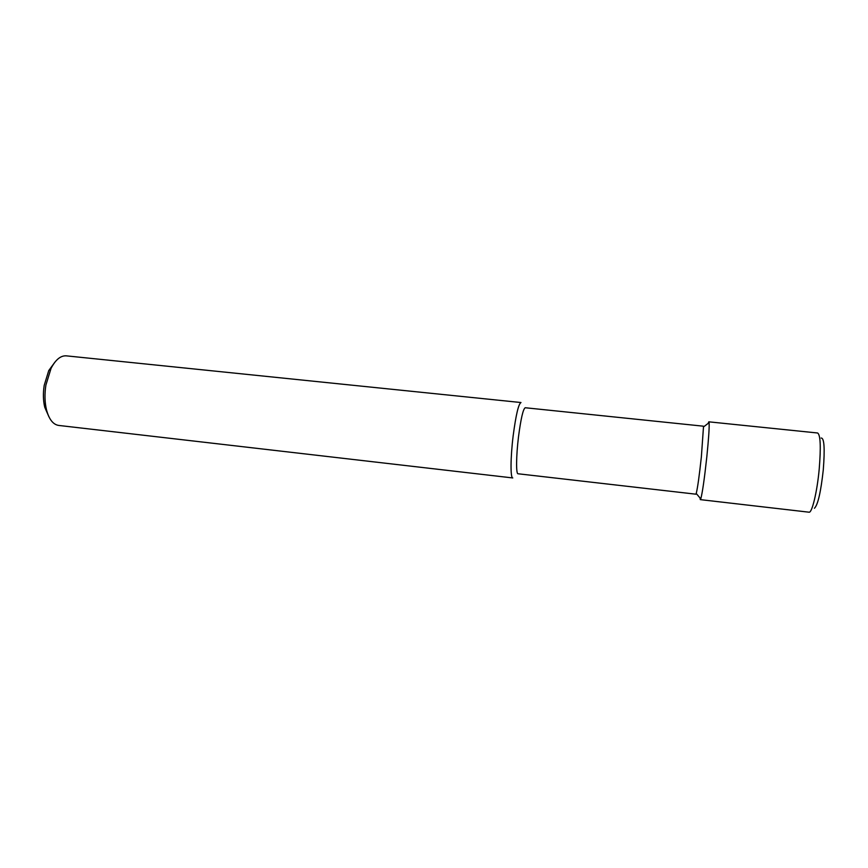 <?xml version="1.0" encoding="UTF-8"?>
<svg xmlns="http://www.w3.org/2000/svg" width="868" height="868" viewBox="0 0 868 868"><rect width="100%" height="100%" fill="white"/><g stroke="black" fill="none" stroke-linecap="round" stroke-linejoin="round"><path stroke-width="1.3" d="M45.895 385.099L51.028 368.423C55.552 359.699 60.641 355.5 66.272 355.847L520.995 402.535C518.521 403.87 515.907 414.947 513.162 435.79C510.46 457.544 510.351 478.322 512.771 477.942L58.677 425.428C53.1 424.55 49.042 419.352 46.503 409.859C44.713 402.296 44.507 394.039 45.895 385.099M54.901 362.162L48.76 370.56L44.214 385.338C42.977 393.258 43.161 400.571 44.756 407.276L48.934 416.803M703.481 426.947L701.377 456.742C699.293 475.968 697.568 488.217 696.223 493.48L695.843 494.185L518.022 473.765C515.972 474.102 516.145 455.895 518.489 436.886C520.876 418.647 523.122 408.936 525.227 407.743L703.275 426.177L703.481 426.947L709.102 422.673L708.82 421.826L708.125 423.421M699.988 497.928L700.324 499.632L700.78 498.861C702.407 492.916 704.425 478.886 706.823 456.796C708.657 438.676 709.416 427.306 709.102 422.673M700.324 499.632L809.019 512.196C811.992 513.248 817.135 491.961 819.218 468.991C821.009 446.955 820.488 434.955 817.656 433.002L708.82 421.826M814.444 508.268C817.884 504.894 820.835 492.102 823.276 469.913C824.936 448.55 824.242 437.928 821.171 438.036M48.76 370.56L51.028 368.423M696.223 493.48L700.78 498.861M44.756 407.276L46.503 409.859"/></g></svg>
